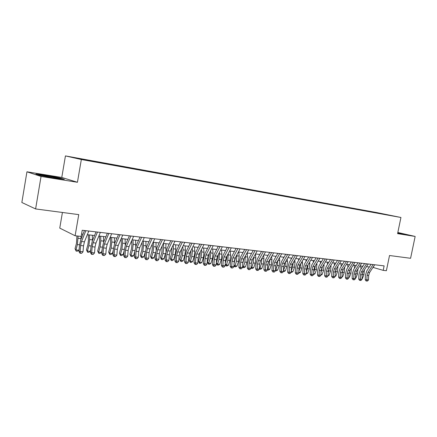 <?xml version="1.0" encoding="UTF-8"?>
<svg xmlns="http://www.w3.org/2000/svg" width="437" height="437" viewBox="0 0 437 437"><rect width="100%" height="100%" fill="white"/><g stroke="black" fill="none" stroke-linecap="round" stroke-linejoin="round"><path stroke-width="0.66" d="M89.891 161.013L84.631 159.997L89.891 161.013M62.42 212.464L59.754 228.114L75.115 235.751L81.151 236.433L82.222 230.261L384.128 265.876L383.205 270.361L386.379 270.716L389.52 255.519L410.589 258.289L415.15 236.444L397.834 232.489M26.941 171.801L21.85 202.495L35.61 208.941L41.051 176.45L77.436 182.284L81.342 159.51L65.435 155.911L61.775 177.455L26.941 171.801L41.051 176.45M81.342 159.51L400.937 217.479L376.836 212.59L65.435 155.911M390.716 215.496L395.561 216.446L390.705 215.561M374.509 212.628L374.356 212.284L369.926 211.382L84.45 159.439L74.672 157.79L81.287 159.281L97.571 162.378L384.118 214.37M374.356 212.284L384.21 214.283M75.115 235.751L78.753 214.616L35.61 208.941M400.937 217.479L397.599 233.631L415.15 236.444M372.969 267.4L383.205 270.361M81.566 234.03L82.986 234.194M87.318 234.685L94.545 235.516M98.86 236.007L105.874 236.81M110.162 237.302L116.969 238.083M121.235 238.569L127.839 239.329M132.083 239.815L138.496 240.547M142.713 241.033L148.941 241.743M153.136 242.224L159.177 242.917M163.351 243.393L169.217 244.065M173.369 244.54L179.066 245.195M183.196 245.665L188.729 246.299M192.837 246.774L198.207 247.386M202.293 247.855L207.509 248.451M211.574 248.915L216.643 249.5M220.68 249.959L225.607 250.527M229.622 250.985L234.407 251.532M238.4 251.991L243.048 252.52M247.02 252.979L251.537 253.493M255.487 253.946L259.878 254.449M263.806 254.897L268.067 255.388M271.978 255.836L276.118 256.311M280.008 256.754L284.034 257.213M287.896 257.661L291.807 258.109M295.652 258.546L299.454 258.983M303.278 259.42L306.971 259.84M310.773 260.277L314.361 260.687M318.147 261.124L321.632 261.523M325.396 261.954L328.782 262.342M332.524 262.768L335.802 263.145M339.538 263.571L342.739 263.937M346.443 264.363L349.551 264.718M353.233 265.139L356.253 265.488M359.919 265.904L362.852 266.242M366.496 266.657L369.347 266.985M373.706 266.286L373.466 267.455M369.844 211.781L369.926 211.382M87.493 160.122L87.547 160.417M381.201 213.84L381.255 213.535M397.692 233.178L404.515 234.15L397.807 232.615M77.436 182.284L61.775 177.455M40.226 175.456L54.707 178.149L64.348 179.339L59.732 177.897L45.776 175.297L35.921 174.046L40.226 175.456M45.727 175.57L45.776 175.297M59.678 178.198L59.732 177.897M374.706 264.762L369.571 272.568L368.664 275.518L368.495 279.959L366.883 279.8L366.823 281.029L366.168 281.024L366.823 281.029M373.094 264.576L367.965 272.393L367.058 275.348L366.883 279.8L365.234 279.795L365.408 275.354L366.763 270.929L371.079 264.336M365.234 279.795L366.168 281.024M367.468 281.089L368.495 279.959M362.191 274.769L362.874 272.246M362.044 278.484L362.415 278.522L363.945 274.556L364.436 269.815M362.42 266.909L362.311 266.182M360.601 265.986L361.055 269.006M362.415 278.522L362.033 278.724M400.434 233.691L397.746 232.916M397.768 232.801L403.471 234.106M52.981 177.826L58.001 178.203C55.472 177.4 43.285 175.292 41.821 175.406L44.197 176.193M37.331 174.51L45.869 175.587L59.394 178.11L62.671 179.132M368.227 264.003L363.098 271.869L362.191 274.846L362.011 279.319L360.378 279.156L360.323 280.396L359.667 280.396L360.978 280.461L360.323 280.396M366.594 263.806L361.465 271.694L360.552 274.671L360.378 279.156L358.733 279.15L358.914 274.682L360.268 270.219L364.584 263.571M358.733 279.15L359.667 280.396M360.978 280.461L362.011 279.319M361.65 263.227L356.521 271.159L355.614 274.157L355.428 278.669L353.768 278.506L353.724 279.756L353.069 279.751L354.391 279.822L353.724 279.756M359.99 263.03L354.86 270.978L353.954 273.988L353.768 278.506L352.129 278.5L352.315 273.994L353.675 269.498L357.985 262.79M352.129 278.5L353.069 279.751M354.391 279.822L355.428 278.669M354.964 262.435L349.84 270.437L348.928 273.464L348.737 278.008L347.049 277.845L347.016 279.101L346.361 279.101L347.694 279.167L347.016 279.101M353.276 262.238L348.152 270.257L347.246 273.289L347.049 277.845L345.421 277.839L345.612 273.3L346.973 268.76L351.282 262.003M345.421 277.839L346.361 279.101M347.694 279.167L348.737 278.008M348.174 261.632L343.056 269.705L342.138 272.754L341.942 277.337L340.226 277.167L340.199 278.44L339.549 278.44L340.887 278.506L340.199 278.44M346.459 261.43L341.341 269.52L340.428 272.579L340.226 277.167L338.604 277.167L338.801 272.59L340.166 268.018L344.465 261.195M338.604 277.167L339.549 278.44M340.887 278.506L341.942 277.337M355.603 274.365L356.417 271.333M355.461 277.828L355.953 277.877L357.488 273.879L357.958 268.935M355.92 266.002L355.838 265.439M354.134 265.243L354.56 268.121M355.953 277.877L355.45 278.151M348.912 273.966L349.851 270.427M348.775 277.162L349.392 277.222L350.927 273.191L351.381 268.039M349.321 265.079L349.261 264.685M347.568 264.494L347.961 267.215M349.392 277.222L348.759 277.566M342.105 273.573L343.176 269.52M341.98 276.484L342.728 276.555L344.263 272.491L344.695 267.122M340.898 263.73L341.259 266.286M342.728 276.555L341.958 276.976M335.19 273.185L336.392 268.591M335.075 275.796L335.955 275.884L337.49 271.787L337.905 266.177M334.119 262.954L334.447 265.335M335.955 275.884L335.048 276.381M341.27 260.818L336.157 268.963L335.245 272.038L335.037 276.659L333.294 276.484L333.278 277.768L332.628 277.768L333.972 277.834L333.278 277.768M339.527 260.616L334.414 268.777L333.502 271.858L333.294 276.484L331.672 276.484L331.88 271.869L333.251 267.258L337.544 260.381M331.672 276.484L332.628 277.768M333.972 277.834L335.037 276.659M328.16 272.803L329.493 267.652M328.056 275.097L329.077 275.195L330.612 271.066L331.006 265.215M327.237 262.162L327.531 264.363M329.077 275.195L328.029 275.774M334.25 259.993L329.148 268.209L328.231 271.306L328.018 275.966L326.248 275.791L326.237 277.085L325.592 277.085L326.947 277.151L326.237 277.085M332.481 259.78L327.379 268.018L326.461 271.126L326.248 275.791L324.636 275.791L324.849 271.142L326.215 266.494L330.509 259.551M324.636 275.791L325.592 277.085M326.947 277.151L328.018 275.966M321.015 272.431L322.484 266.69M320.927 274.381L322.085 274.502L323.62 270.334L323.997 264.227M320.239 261.364L320.501 263.369M322.085 274.502L320.889 275.163M327.116 259.152L322.02 267.439L321.102 270.569L320.884 275.261L319.081 275.081L319.081 276.386L318.442 276.386L319.802 276.457L319.081 276.386M325.314 258.939L320.223 267.247L319.305 270.377L319.081 275.081L317.481 275.086L317.699 270.399L319.07 265.712L323.353 258.704M317.481 275.086L318.442 276.386M319.802 276.457L320.884 275.261M313.75 272.065L314.722 269.4L315.356 265.712M313.673 273.66L314.979 273.791L316.519 269.591L316.874 263.211M313.132 260.55L313.362 262.342M314.979 273.791L313.635 274.54L311.799 274.365L311.81 275.681L311.171 275.681L312.542 275.752L311.81 275.681M319.868 258.294L314.777 266.657L313.859 269.809L313.635 274.545L312.542 275.752M318.032 258.081L312.947 266.461L312.029 269.624L311.799 274.365L310.204 274.37L310.434 269.645L311.805 264.915L316.082 257.846M310.204 274.37L311.171 275.681M306.304 272.923L307.757 273.07L306.397 273.835L304.398 273.633L304.414 274.96L303.781 274.966L305.163 275.031L304.414 274.96M306.364 271.716L307.473 268.64L308.101 264.718M307.757 273.07L309.298 268.831L309.849 263.877L309.636 262.173M305.905 259.72L306.102 261.293M312.488 257.426L307.413 265.865L306.495 269.045L306.261 273.813L305.163 275.031M310.625 257.207L305.55 265.663L304.633 268.853L304.398 273.633L302.808 273.644L303.043 268.875L304.42 264.106L308.686 256.978M302.808 273.644L303.781 274.966M298.804 272.18L300.421 272.338L299.05 273.109L296.865 272.89L296.898 274.228L296.264 274.234L297.652 274.305L296.898 274.228M298.848 271.372L300.104 267.87L300.732 263.702M300.421 272.338L301.956 268.067L302.513 263.069L302.273 261.108M298.558 258.879L298.722 260.217M304.988 256.541L299.924 265.057L299.001 268.263L298.761 273.076L297.652 274.305M303.098 256.317L298.034 264.855L297.111 268.067L296.865 272.89L295.286 272.901L295.532 268.094L296.909 263.287L301.164 256.087M295.286 272.901L296.264 274.234M291.184 271.415L292.959 271.596L291.583 272.371L289.207 272.131L289.25 273.486L288.622 273.491L290.021 273.562L289.25 273.486M291.2 271.044L292.61 267.089L293.232 262.664M292.959 271.596L294.494 267.286L295.057 262.244L294.795 260.01M291.091 258.027L291.222 259.114M297.362 255.64L292.309 264.238L291.386 267.471L291.135 272.322L290.021 273.562M295.434 255.41L290.381 264.03L289.463 267.269L289.207 272.131L287.639 272.147L287.89 267.302L289.267 262.451L293.517 255.186M287.639 272.147L288.622 273.491M283.427 270.629L285.372 270.836L283.99 271.623L281.417 271.366L281.472 272.732L280.844 272.737L282.253 272.808L281.472 272.732M283.422 270.771L284.99 266.291L285.601 261.61M285.372 270.836L286.907 266.488L287.475 261.408L287.185 258.884M283.498 257.153L283.591 257.972M289.6 254.722L284.563 263.402L283.64 266.663L283.378 271.557L282.253 272.808M287.639 254.492L282.602 263.189L281.679 266.461L281.417 271.366L279.86 271.382L280.122 266.494L281.499 261.599L285.732 254.268M279.86 271.382L280.844 272.737M275.545 269.749L277.653 270.066L276.266 270.858L275.485 270.782M279.713 253.558L274.687 262.337L273.764 265.636L273.496 270.579L275.49 270.776L277.238 265.478L277.839 260.534M277.653 270.066L279.188 265.68L279.767 260.556L279.451 257.726M275.78 256.268L275.84 256.803M268.378 262.255L267.81 264.287M267.526 268.848L269.804 269.285L268.411 270.082L267.466 269.88M267.619 270.006L269.356 264.653L269.94 259.436M269.804 269.285L271.339 264.86L271.923 259.693L271.585 256.53M260.43 260.944L259.583 264.09M259.365 267.925L261.823 268.487L260.419 269.296L259.305 268.957M259.616 269.214L261.337 263.811L261.9 258.305M261.823 268.487L263.353 264.024L263.948 258.813L263.582 255.301M281.707 253.793L276.681 262.55L275.758 265.843L275.49 270.776L274.354 272.038L272.934 271.967L274.354 272.038M273.557 271.961L273.496 270.579L271.945 270.601L272.213 265.674L273.595 260.736L277.817 253.334M271.945 270.601L272.934 271.967M273.671 252.843L268.662 261.687L267.739 265.008L267.46 269.984L265.434 269.787L265.505 271.18L264.888 271.186L266.313 271.257L265.505 271.18M271.639 252.608L266.636 261.468L265.712 264.8L265.434 269.787L263.893 269.809L264.172 264.838L265.554 259.857L269.76 252.384M263.893 269.809L264.888 271.186M266.313 271.257L267.46 269.984M265.494 251.881L260.501 260.807L259.578 264.161L259.288 269.181L257.224 268.974L257.311 270.383L256.699 270.388L258.136 270.459L257.311 270.383M263.429 251.636L258.442 260.583L257.513 263.948L257.224 268.974L255.7 269.001L255.989 263.986L257.371 258.961L261.561 251.417M255.7 269.001L256.699 270.388M258.136 270.459L259.288 269.181M252.313 259.704L251.242 263.811M251.057 266.98L251.646 267.477L253.695 267.679L252.291 268.493L250.996 268.012M251.472 268.411L253.176 262.959L253.722 257.147M253.695 267.679L255.23 263.172L255.831 257.917L255.443 254.034M257.169 250.898L252.198 259.911L251.27 263.298L250.975 268.356L248.877 268.149L248.97 269.569L248.363 269.58L249.811 269.651L248.97 269.569M255.066 250.652L250.101 259.687L249.172 263.079L248.877 268.149L247.358 268.181L247.659 263.123L249.041 258.048L253.22 250.434M247.358 268.181L248.363 269.58M249.811 269.651L250.975 268.356M244.037 258.464L242.748 263.555M242.601 266.018L243.343 266.646L245.43 266.854L244.021 267.673L243.185 267.591L242.551 266.832M243.185 267.591L244.873 262.091L245.403 255.951M245.43 266.854L246.96 262.309L247.571 257.005L247.184 252.996M248.697 249.898L243.742 258.999L242.819 262.413L242.513 267.52L240.372 267.313L240.481 268.744L239.88 268.755L241.339 268.826L240.481 268.744M246.555 249.647L241.606 258.77L240.683 262.195L240.372 267.313L238.87 267.34L239.181 262.238L240.563 257.12L244.72 249.429M238.87 267.34L239.88 268.755M241.339 268.826L242.513 267.52M235.603 257.202L234.101 263.331M233.997 265.024L234.893 265.805L237.018 266.018L235.603 266.843L234.751 266.761L233.964 265.57M234.751 266.761L236.422 261.206L236.936 254.722M237.018 266.018L238.547 261.43L239.165 256.077L238.793 252.034M240.071 248.882L235.139 258.076L234.21 261.517L233.899 266.674L231.719 266.455L231.839 267.903L231.244 267.914L232.713 267.99L231.839 267.903M237.886 248.626L232.959 257.841L232.036 261.293L231.719 266.455L230.228 266.494L230.55 261.342L231.932 256.175L236.073 248.407M230.228 266.494L231.244 267.914M232.713 267.99L233.899 266.674M227.011 255.929L226.574 259.223L225.29 263.14M225.235 264.014L226.295 264.948L228.458 265.161L227.032 265.996L226.169 265.915L225.219 264.281M226.169 265.915L227.819 260.305L228.316 253.455M228.458 265.161L229.982 260.528L230.605 255.132L230.25 251.057M231.282 247.845L226.377 257.131L225.448 260.605L225.121 265.805L222.903 265.587L223.039 267.051L222.449 267.062L223.93 267.133L223.039 267.051M229.059 247.582L224.159 256.89L223.231 260.376L222.903 265.587L221.433 265.625L221.761 260.43L223.143 255.213L227.262 247.369M221.433 265.625L222.449 267.062M223.93 267.133L225.121 265.805M218.249 254.634L217.828 258.3L216.315 262.97L217.539 264.074L219.057 259.387L219.543 252.144M217.429 265.051L217.539 264.074L219.74 264.292L218.309 265.139L217.429 265.051L216.315 262.97M219.74 264.292L221.264 259.616L221.892 254.17L221.548 250.062M222.335 246.79L217.451 256.169L216.523 259.676L216.189 264.926L213.928 264.702L214.075 266.177L213.496 266.193L214.982 266.264L214.075 266.177M220.068 246.523L215.195 255.924L214.267 259.441L213.928 264.702L212.469 264.74L212.808 259.502L214.196 254.236L218.292 246.31M212.469 264.74L213.496 266.193M214.982 266.264L216.189 264.926M209.323 253.307L208.93 257.36L207.417 262.074L208.624 263.183L210.142 258.453L210.781 252.947L210.612 250.789M208.531 264.172L208.624 263.183L210.869 263.407L209.427 264.259L208.531 264.172L207.417 262.074M210.869 263.407L212.387 258.688L213.027 253.192L212.693 249.046M213.218 245.714L208.362 255.186L207.433 258.731L207.083 264.024L204.784 263.801L204.948 265.292L204.374 265.303L205.871 265.379L204.948 265.292M210.907 245.441L206.062 254.94L205.133 258.491L204.784 263.801L203.342 263.844L203.691 258.551L205.079 253.236L209.148 245.233M203.342 263.844L204.374 265.303M205.871 265.379L207.083 264.024M200.239 251.93L199.862 256.399L198.354 261.162L199.545 262.276L201.058 257.502L201.708 251.941L201.517 249.39M199.469 263.276L199.545 262.276L201.828 262.506L200.386 263.369L199.469 263.276L198.354 261.162M201.828 262.506L203.347 257.743L203.992 252.198L203.68 248.014M203.926 244.616L199.097 254.187L198.174 257.77L197.814 263.112L195.47 262.877L195.65 264.385L195.077 264.401L196.584 264.478L195.65 264.385M201.577 244.338L196.754 253.935L195.831 257.524L195.47 262.877L194.044 262.927L194.405 257.59L195.787 252.22L199.84 244.136M194.044 262.927L195.077 264.401M196.584 264.478L197.814 263.112M190.985 250.505L190.625 255.427L189.123 260.233L190.297 261.359L191.805 256.535L192.466 250.925L192.258 247.937M190.242 262.364L190.297 261.359L192.624 261.588L191.171 262.457L190.242 262.364L189.123 260.233M192.624 261.588L194.137 256.781L194.793 251.182L194.492 246.96M194.46 243.502L189.663 253.17L188.735 256.787L188.363 262.178L185.976 261.943L186.173 263.462L185.61 263.484L187.129 263.555L186.173 263.462M192.062 243.218L187.276 252.914L186.348 256.535L185.976 261.943L184.572 261.992L184.944 256.606L186.326 251.188L190.346 243.016M184.572 261.992L185.61 263.484M187.129 263.555L188.363 262.178M184.807 242.36L180.044 252.133L179.121 255.782L178.738 261.228L176.302 260.987L176.515 262.528L175.958 262.544L177.488 262.621L176.515 262.528M182.366 242.071L177.613 251.87L176.69 255.53L176.302 260.987L174.915 261.042L175.303 255.601L176.679 250.133L180.678 241.874M174.915 261.042L175.958 262.544M177.488 262.621L178.738 261.228M174.969 241.202L170.239 251.078L169.321 254.766L168.922 260.261L166.437 260.015L166.666 261.566L166.12 261.588L167.661 261.665L166.666 261.566M172.484 240.907L167.759 250.811L166.841 254.503L166.437 260.015L165.071 260.07L165.47 254.58L166.852 249.057L170.812 240.711M165.071 260.07L166.12 261.588M167.661 261.665L168.922 260.261M181.557 249.03L181.218 254.432L179.722 259.288L180.874 260.419L182.382 255.547L183.048 249.882L182.824 246.435M180.842 261.441L180.874 260.419L183.245 260.654L181.792 261.534L180.842 261.441L179.722 259.288M183.245 260.654L184.753 255.798L185.419 250.144L185.135 245.889M171.96 247.489L171.637 253.416L170.14 258.322L171.277 259.458L172.773 254.542L173.451 248.828L173.216 244.867M171.26 260.49L171.277 259.458L173.691 259.704L172.227 260.589L171.26 260.49L170.14 258.322M173.691 259.704L175.193 254.798L175.865 249.09L175.603 244.796M162.176 245.894L161.87 252.384L160.379 257.338L161.493 258.486L162.99 253.52L163.673 247.746L163.433 243.404M161.499 259.529L161.493 258.486L163.957 258.731L162.488 259.627L161.499 259.529L160.379 257.338M163.957 258.731L165.65 253.061M165.94 251.636L165.891 243.688M164.94 240.017L160.248 250.002L159.325 253.722L158.915 259.272L156.386 259.021L156.632 260.594L156.091 260.616L157.642 260.692L156.632 260.594M162.4 239.716L157.719 249.729L156.796 253.46L156.386 259.021L155.042 259.081L155.452 253.542L156.828 247.959L160.761 239.525M155.042 259.081L156.091 260.616M157.642 260.692L158.915 259.272M152.213 244.228L152.376 247.462L151.912 251.335L150.432 256.339L151.519 257.491L153.01 252.471L153.704 246.648L153.485 242.267M151.552 258.546L151.519 257.491L154.032 257.743L152.557 258.644L151.552 258.546L150.432 256.339M154.032 257.743L155.534 252.695M156.107 249.888L155.987 242.551M154.709 238.81L150.055 248.904L149.137 252.662L148.717 258.262L146.133 258.01L146.395 259.6L145.865 259.622L147.427 259.698L146.395 259.6M152.12 238.504L147.477 248.626L146.559 252.395L146.133 258.01L144.811 258.076L145.237 252.477L146.608 246.839L150.508 238.312M144.811 258.076L145.865 259.622M147.427 259.698L148.717 258.262M142.058 242.486L142.233 246.353L141.763 250.264L140.288 255.317L141.353 256.475L142.839 251.412L143.544 245.528L143.341 241.104M141.408 257.546L141.353 256.475L143.915 256.732L142.435 257.644L141.408 257.546L140.288 255.317M143.915 256.732L145.264 252.138M146.04 248.32L145.898 241.393M144.276 237.581L139.665 247.779L138.748 251.581L138.31 257.235L135.678 256.978L135.956 258.584L135.437 258.606L137.01 258.682L135.956 258.584M141.632 237.269L137.032 247.5L136.115 251.308L135.678 256.978L134.377 257.049L134.815 251.395L136.186 245.703L140.048 237.083M134.377 257.049L135.437 258.606M137.01 258.682L138.31 257.235M131.706 240.661L131.887 245.223L131.411 249.166L129.947 254.274L130.991 255.443L132.466 250.325L133.181 244.381L133.001 239.918M131.067 256.524L130.991 255.443L133.602 255.705L132.111 256.628L131.067 256.524L129.947 254.274M133.602 255.705L134.804 251.543M135.754 246.796L135.607 240.219M133.629 236.324L129.062 246.637L128.145 250.477L127.697 256.186L125.009 255.924L125.31 257.546L124.802 257.573L126.386 257.65L125.31 257.546M130.931 236.007L126.38 246.348L125.463 250.199L125.009 255.924L123.731 256L124.184 250.292L125.556 244.54L129.379 235.822M123.731 256L124.802 257.573M126.386 257.65L127.697 256.186M121.158 238.749L121.344 244.065L120.858 248.052L119.399 253.209L120.421 254.389L121.885 249.216L122.611 243.218L122.453 238.711M120.525 255.487L120.421 254.389L123.081 254.656L121.584 255.59L120.525 255.487L119.399 253.209M123.081 254.656L124.135 250.958M125.255 245.288L125.108 239.017M122.764 235.04L118.247 245.474L117.329 249.352L116.865 255.121L114.123 254.847L114.445 256.492L113.948 256.519L115.543 256.595L114.445 256.492M120.011 234.718L115.505 245.179L114.592 249.068L114.123 254.847L112.872 254.929L113.341 249.166L114.707 243.349L118.493 234.538M112.872 254.929L113.948 256.519M115.543 256.595L116.865 255.121M111.675 233.735L107.207 244.283L106.295 248.2L105.814 254.028L103.017 253.75L103.356 255.41L102.87 255.443L104.476 255.519L103.356 255.41M108.868 233.402L104.41 243.983L103.498 247.91L103.017 253.75L101.794 253.837L102.28 248.014L103.64 242.142L107.376 233.227M101.794 253.837L102.87 255.443M104.476 255.519L105.814 254.028M100.352 232.397L95.938 243.07L95.031 247.031L94.534 252.914L91.677 252.635L92.043 254.312L91.562 254.345L93.185 254.421L92.043 254.312M97.484 232.058L93.086 242.759L92.18 246.73L91.677 252.635L90.481 252.723L90.983 246.845L92.338 240.902L96.036 231.889M90.481 252.723L91.562 254.345M93.185 254.421L94.534 252.914M110.419 237.335L110.583 242.89L110.097 246.916L108.644 252.127L109.632 253.313L111.096 248.085L111.828 242.027L111.692 237.477M109.763 254.421L109.632 253.313L112.353 253.586L110.851 254.531L109.763 254.421L108.644 252.127M112.353 253.586L113.243 250.406M114.538 243.77L114.407 237.788M99.472 236.078L99.609 241.688L99.112 245.758L97.664 251.024L98.631 252.215L100.084 246.932L100.832 240.814L100.718 236.22M98.789 253.34L98.631 252.215L101.406 252.493L99.898 253.449L98.789 253.34L97.664 251.024M101.406 252.493L102.121 249.893M103.596 242.235L103.482 236.537M88.301 234.8L88.405 240.465L87.903 244.573L86.466 249.893L87.405 251.095L88.848 245.758L89.607 239.574L89.514 234.937M87.591 252.231L87.405 251.095L90.235 251.379L88.722 252.346L87.591 252.231L86.466 249.893M90.235 251.379L90.765 249.423M92.436 240.672L92.338 235.264M88.793 231.031L84.439 241.83L83.533 245.834L83.019 251.778L80.102 251.488L80.49 253.187L80.02 253.225L81.653 253.302L80.49 253.187M85.865 230.687L81.522 241.514L80.621 245.528L80.102 251.488L78.933 251.586L79.452 245.643L80.807 239.64L84.45 230.523M78.933 251.586L80.02 253.225M81.653 253.302L83.019 251.778M76.934 235.958L76.464 243.36L75.038 248.74L75.945 249.953L77.376 244.556L78.119 236.089M76.158 251.106L75.945 249.953L78.835 250.243L77.316 251.22L76.158 251.106L75.038 248.74M78.835 250.243L79.163 249.014M81.036 239.066L81.003 236.412M369.571 272.568L367.965 272.393M368.664 275.518L367.058 275.348M362.339 274.387L363.945 274.556M363.098 271.869L361.465 271.694M362.191 274.846L360.552 274.671M356.521 271.159L354.86 270.978M355.614 274.157L353.954 273.988M349.84 270.437L348.152 270.257M348.928 273.464L347.246 273.289M343.056 269.705L341.341 269.52M342.138 272.754L340.428 272.579M355.855 273.709L357.488 273.879M349.267 273.016L350.927 273.191M351.13 268.433L351.441 268.465M342.581 272.317L344.263 272.491M344.34 267.679L344.782 267.728M335.78 271.606L337.49 271.787M337.44 266.92L338.019 266.985M336.157 268.963L334.414 268.777M335.245 272.038L333.502 271.858M328.875 270.885L330.612 271.066M330.427 266.144L331.142 266.226M329.148 268.209L327.379 268.018M328.231 271.306L326.461 271.126M321.856 270.148L323.62 270.334M323.298 265.363L324.161 265.456M322.02 267.439L320.223 267.247M321.102 270.569L319.305 270.377M314.722 269.4L316.519 269.591M316.055 264.56L317.065 264.675M314.777 266.657L312.947 266.461M313.859 269.809L312.029 269.624M307.473 268.64L309.298 268.831M308.686 263.746L309.849 263.877M307.413 265.865L305.55 265.663M306.495 269.045L304.633 268.853M300.104 267.87L301.956 268.067M301.197 262.921L302.513 263.069M299.924 265.057L298.034 264.855M299.001 268.263L297.111 268.067M292.61 267.089L294.494 267.286M293.577 262.08L295.057 262.244M292.309 264.238L290.381 264.03M291.386 267.471L289.463 267.269M284.99 266.291L286.907 266.488M285.825 261.228L287.475 261.408M284.563 263.402L282.602 263.189M283.64 266.663L281.679 266.461M277.238 265.478L279.188 265.68M277.943 260.354L279.767 260.556M269.356 264.653L271.339 264.86M269.94 259.474L271.923 259.693M261.337 263.811L263.353 264.024M261.927 258.589L263.948 258.813M276.681 262.55L274.687 262.337M275.758 265.843L273.764 265.636M268.662 261.687L266.636 261.468M267.739 265.008L265.712 264.8M260.501 260.807L258.442 260.583M259.578 264.161L257.513 263.948M253.176 262.959L255.23 263.172M253.777 257.688L255.831 257.917M252.198 259.911L250.101 259.687M251.27 263.298L249.172 263.079M244.873 262.091L246.96 262.309M245.479 256.776L247.571 257.005M243.742 258.999L241.606 258.77M242.819 262.413L240.683 262.195M236.422 261.206L238.547 261.43M237.04 255.842L239.165 256.077M235.139 258.076L232.959 257.841M234.21 261.517L232.036 261.293M227.819 260.305L229.982 260.528M228.442 254.891L230.605 255.132M226.377 257.131L224.159 256.89M225.448 260.605L223.231 260.376M219.057 259.387L221.264 259.616M219.691 253.93L221.892 254.17M217.451 256.169L215.195 255.924M216.523 259.676L214.267 259.441M210.142 258.453L212.387 258.688M210.781 252.947L213.027 253.192M208.362 255.186L206.062 254.94M207.433 258.731L205.133 258.491M201.058 257.502L203.347 257.743M201.708 251.941L203.992 252.198M199.097 254.187L196.754 253.935M198.174 257.77L195.831 257.524M191.805 256.535L194.137 256.781M192.466 250.925L194.793 251.182M189.663 253.17L187.276 252.914M188.735 256.787L186.348 256.535M180.044 252.133L177.613 251.87M179.121 255.782L176.69 255.53M170.239 251.078L167.759 250.811M169.321 254.766L166.841 254.503M182.382 255.547L184.753 255.798M183.048 249.882L185.419 250.144M172.773 254.542L175.193 254.798M173.451 248.828L175.865 249.09M162.99 253.52L165.454 253.777M163.673 247.746L166.136 248.019M160.248 250.002L157.719 249.729M159.325 253.722L156.796 253.46M153.01 252.471L155.523 252.739M153.704 246.648L156.217 246.921M150.055 248.904L147.477 248.626M149.137 252.662L146.559 252.395M142.839 251.412L145.313 251.668M143.544 245.528L146.1 245.807M139.665 247.779L137.032 247.5M138.748 251.581L136.115 251.308M132.466 250.325L134.896 250.576M133.181 244.381L135.792 244.671M129.062 246.637L126.38 246.348M128.145 250.477L125.463 250.199M121.885 249.216L124.272 249.467M122.611 243.218L125.272 243.507M118.247 245.474L115.505 245.179M117.329 249.352L114.592 249.068M107.207 244.283L104.41 243.983M106.295 248.2L103.498 247.91M95.938 243.07L93.086 242.759M95.031 247.031L92.18 246.73M111.096 248.085L113.429 248.331M111.828 242.027L114.549 242.327M100.084 246.932L102.362 247.173M100.832 240.814L103.602 241.12M88.848 245.758L91.071 245.993M89.607 239.574L92.431 239.886M84.439 241.83L81.522 241.514M83.533 245.834L80.621 245.528M77.376 244.556L79.545 244.786M78.147 238.312L81.036 238.629M57.405 178.438L58.001 178.203"/></g></svg>
